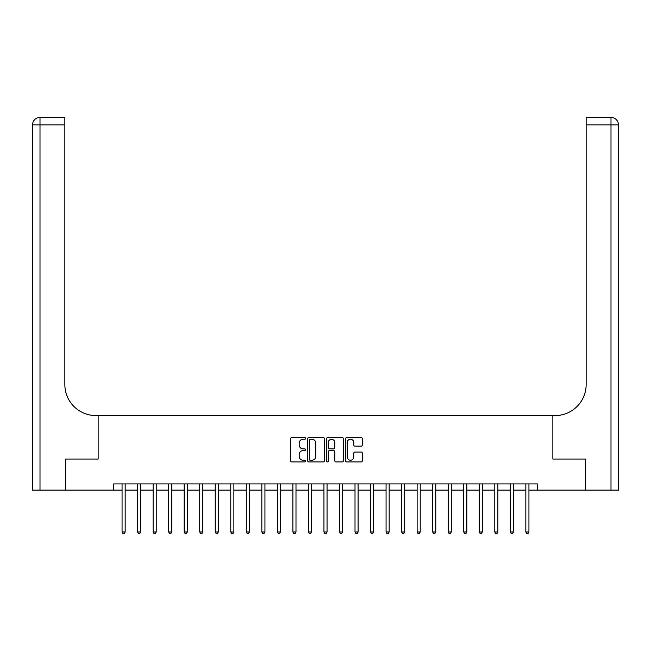 <?xml version="1.0" encoding="UTF-8"?>
<svg xmlns="http://www.w3.org/2000/svg" width="651" height="651" viewBox="0 0 651 651"><rect width="100%" height="100%" fill="white"/><g stroke="black" fill="none" stroke-linecap="round" stroke-linejoin="round"><path stroke-width="0.98" d="M305.62 438.4A0.854 0.854 0 0 0 304.766 437.545L291.811 437.545A1.221 1.221 0 0 0 290.59 438.758L290.59 460.713A1.221 1.221 0 0 0 291.811 461.933L304.766 461.933A0.854 0.854 0 0 0 305.62 461.079A0.854 0.854 0 0 0 304.766 460.224L303.089 460.224A3.906 3.906 0 0 1 299.191 456.318L299.191 454.496A3.906 3.906 0 0 1 303.089 450.59L304.766 450.59A0.854 0.854 0 0 0 305.62 449.735A0.854 0.854 0 0 0 304.766 448.881L303.089 448.881A3.906 3.906 0 0 1 299.191 444.983L299.191 443.152A3.906 3.906 0 0 1 303.089 439.246L304.766 439.246A0.854 0.854 0 0 0 305.62 438.4M361.142 446.138A1.221 1.221 0 0 0 362.355 444.918L362.355 438.758A1.221 1.221 0 0 0 361.142 437.545L346.747 437.545A1.221 1.221 0 0 0 345.526 438.758L345.526 460.713A1.221 1.221 0 0 0 346.747 461.933L361.142 461.933A1.221 1.221 0 0 0 362.355 460.713L362.355 453.275A1.221 1.221 0 0 0 361.142 452.054L354.982 452.054A1.221 1.221 0 0 0 353.762 453.275L353.762 456.961A3.263 3.263 0 0 1 350.498 460.224A3.263 3.263 0 0 1 347.235 456.961L347.235 442.509A3.263 3.263 0 0 1 350.498 439.246A3.263 3.263 0 0 1 353.762 442.509L353.762 444.918A1.221 1.221 0 0 0 354.982 446.138L361.142 446.138M113.673 490.113L65.531 490.113L65.531 459.053L98.146 459.053L98.146 415.574L552.854 415.574L552.854 459.053L552.854 415.574L555.091 415.574A31.061 31.061 0 0 0 586.152 384.513L586.152 117.4L610.996 117.4A7.454 7.454 0 0 1 618.45 124.862L618.45 490.113L585.526 490.113L585.526 459.053L552.854 459.053L585.469 459.053L585.469 490.113L537.327 490.113L537.327 483.905L113.673 483.905L113.673 490.113L122.062 490.113M324.434 438.758A1.221 1.221 0 0 0 323.213 437.545L308.826 437.545A1.221 1.221 0 0 0 307.606 438.758L307.606 460.713A1.221 1.221 0 0 0 308.826 461.933L323.213 461.933A1.221 1.221 0 0 0 324.434 460.713L324.434 438.758M327.787 437.545L342.174 437.545A1.221 1.221 0 0 1 343.394 438.758L343.394 460.713A1.221 1.221 0 0 1 342.174 461.933L336.022 461.933A1.221 1.221 0 0 1 334.801 460.713L334.801 451.81A1.221 1.221 0 0 0 333.581 450.59L329.496 450.59A1.221 1.221 0 0 0 328.275 451.81L328.275 461.079A0.854 0.854 0 0 1 327.42 461.933A0.854 0.854 0 0 1 326.566 461.079L326.566 438.758A1.221 1.221 0 0 1 327.787 437.545M125.171 490.113L137.589 490.113M140.697 490.113L153.123 490.113M156.224 490.113L168.65 490.113M171.758 490.113L184.184 490.113M187.285 490.113L199.711 490.113M202.819 490.113L215.237 490.113M218.345 490.113L230.771 490.113M233.872 490.113L246.298 490.113M249.406 490.113L261.832 490.113M264.933 490.113L277.359 490.113M280.467 490.113L292.885 490.113M295.993 490.113L308.419 490.113M311.52 490.113L323.946 490.113M327.054 490.113L339.48 490.113M342.581 490.113L355.007 490.113M358.115 490.113L370.533 490.113M373.641 490.113L386.067 490.113M389.168 490.113L401.594 490.113M404.702 490.113L417.128 490.113M420.229 490.113L432.655 490.113M435.763 490.113L448.181 490.113M451.289 490.113L463.715 490.113M466.816 490.113L479.242 490.113M482.35 490.113L494.776 490.113M497.877 490.113L510.303 490.113M513.411 490.113L525.829 490.113M528.938 490.113L537.327 490.113M310.169 439.246A0.854 0.854 0 0 0 309.315 440.1L309.315 459.37A0.854 0.854 0 0 0 310.169 460.224L311.935 460.224A3.906 3.906 0 0 0 315.833 456.318L315.833 443.152A3.906 3.906 0 0 0 311.935 439.246L310.169 439.246M334.801 442.574A3.263 3.263 0 0 0 331.538 439.311A3.263 3.263 0 0 0 328.275 442.574L328.275 447.66A1.221 1.221 0 0 0 329.496 448.881L333.581 448.881A1.221 1.221 0 0 0 334.801 447.66L334.801 442.574M125.317 483.905L125.261 484.059A1.245 1.245 90.1 0 0 125.171 484.523L125.171 531.981L122.062 531.981L122.062 484.523A1.245 1.245 90.1 0 0 121.973 484.059L121.908 483.905M125.171 531.981L124.235 533.6L122.998 533.6L122.062 531.981M140.852 483.905L140.787 484.059A1.245 1.245 0 0 0 140.697 484.523L140.697 531.981L137.589 531.981L137.589 484.523A1.245 1.245 0 0 0 137.499 484.059L137.442 483.905M140.697 531.981L139.77 533.6L138.525 533.6L137.589 531.981M156.378 483.905L156.321 484.059A1.245 1.245 0 0 0 156.224 484.523L156.224 531.981L153.123 531.981L153.123 484.523A1.245 1.245 0 0 0 153.034 484.059L152.969 483.905M156.224 531.981L155.296 533.6L154.051 533.6L153.123 531.981M171.913 483.905L171.848 484.059A1.245 1.245 0 0 0 171.758 484.523L171.758 531.981L168.65 531.981L168.65 484.523A1.245 1.245 0 0 0 168.56 484.059L168.495 483.905M171.758 531.981L170.822 533.6L169.585 533.6L168.65 531.981M187.439 483.905L187.374 484.059A1.245 1.245 0 0 0 187.285 484.523L187.285 531.981L184.184 531.981L184.184 484.523A1.245 1.245 0 0 0 184.095 484.059L184.03 483.905M187.285 531.981L186.357 533.6L185.112 533.6L184.184 531.981M65.474 459.053L98.146 459.053L98.146 415.574L95.909 415.574A31.061 31.061 0 0 1 64.848 384.513L64.848 124.862L40.004 124.862L40.004 490.113L65.474 490.113L65.474 459.053M40.004 490.113L32.55 490.113L32.55 124.862A7.454 7.454 0 0 1 40.004 117.4L64.848 117.4L64.848 124.862M64.848 117.4L40.004 117.4A7.454 7.454 0 0 0 32.55 124.862L40.004 124.862L40.004 117.4M95.909 415.574A31.061 31.061 0 0 1 64.848 384.513M586.152 117.4L610.996 117.4L609.133 117.4L610.996 117.4L610.996 124.862L586.152 124.862M555.091 415.574A31.061 31.061 0 0 0 586.152 384.513M610.996 490.113L610.996 124.862L618.45 124.862A7.454 7.454 0 0 0 610.996 117.4M202.966 483.905L202.909 484.059A1.245 1.245 0 0 0 202.819 484.523L202.819 531.981L199.711 531.981L199.711 484.523A1.245 1.245 0 0 0 199.621 484.059L199.556 483.905M202.819 531.981L201.883 533.6L200.638 533.6L199.711 531.981M218.5 483.905L218.435 484.059A1.245 1.245 0 0 0 218.345 484.523L218.345 531.981L215.237 531.981L215.237 484.523A1.245 1.245 0 0 0 215.147 484.059L215.09 483.905M218.345 531.981L217.418 533.6L216.173 533.6L215.237 531.981M234.026 483.905L233.961 484.059A1.245 1.245 0 0 0 233.872 484.523L233.872 531.981L230.771 531.981L230.771 484.523A1.245 1.245 0 0 0 230.682 484.059L230.617 483.905M233.872 531.981L232.944 533.6L231.699 533.6L230.771 531.981M249.561 483.905L249.496 484.059A1.245 1.245 0 0 0 249.406 484.523L249.406 531.981L246.298 531.981L246.298 484.523A1.245 1.245 0 0 0 246.208 484.059L246.143 483.905M249.406 531.981L248.47 533.6L247.234 533.6L246.298 531.981M265.087 483.905L265.022 484.059A1.245 1.245 0 0 0 264.933 484.523L264.933 531.981L261.832 531.981L261.832 484.523A1.245 1.245 0 0 0 261.743 484.059L261.678 483.905M264.933 531.981L264.005 533.6L262.76 533.6L261.832 531.981M280.614 483.905L280.557 484.059A1.245 1.245 0 0 0 280.467 484.523L280.467 531.981L277.359 531.981L277.359 484.523A1.245 1.245 0 0 0 277.269 484.059L277.204 483.905M280.467 531.981L279.531 533.6L278.286 533.6L277.359 531.981M296.148 483.905L296.083 484.059A1.245 1.245 0 0 0 295.993 484.523L295.993 531.981L292.885 531.981L292.885 484.523A1.245 1.245 0 0 0 292.795 484.059L292.738 483.905M295.993 531.981L295.066 533.6L293.821 533.6L292.885 531.981M311.674 483.905L311.609 484.059A1.245 1.245 0 0 0 311.52 484.523L311.52 531.981L308.419 531.981L308.419 484.523A1.245 1.245 0 0 0 308.33 484.059L308.265 483.905M311.52 531.981L310.592 533.6L309.347 533.6L308.419 531.981M327.209 483.905L327.144 484.059A1.245 1.245 0 0 0 327.054 484.523L327.054 531.981L323.946 531.981L323.946 484.523A1.245 1.245 0 0 0 323.856 484.059L323.791 483.905M327.054 531.981L326.118 533.6L324.882 533.6L323.946 531.981M342.735 483.905L342.67 484.059A1.245 1.245 0 0 0 342.581 484.523L342.581 531.981L339.48 531.981L339.48 484.523A1.245 1.245 0 0 0 339.391 484.059L339.326 483.905M342.581 531.981L341.653 533.6L340.408 533.6L339.48 531.981M358.262 483.905L358.205 484.059A1.245 1.245 0 0 0 358.115 484.523L358.115 531.981L355.007 531.981L355.007 484.523A1.245 1.245 0 0 0 354.917 484.059L354.852 483.905M358.115 531.981L357.179 533.6L355.934 533.6L355.007 531.981M373.796 483.905L373.731 484.059A1.245 1.245 0 0 0 373.641 484.523L373.641 531.981L370.533 531.981L370.533 484.523A1.245 1.245 0 0 0 370.443 484.059L370.386 483.905M373.641 531.981L372.714 533.6L371.469 533.6L370.533 531.981M389.322 483.905L389.257 484.059A1.245 1.245 0 0 0 389.168 484.523L389.168 531.981L386.067 531.981L386.067 484.523A1.245 1.245 0 0 0 385.978 484.059L385.913 483.905M389.168 531.981L388.24 533.6L386.995 533.6L386.067 531.981M404.857 483.905L404.792 484.059A1.245 1.245 0 0 0 404.702 484.523L404.702 531.981L401.594 531.981L401.594 484.523A1.245 1.245 0 0 0 401.504 484.059L401.439 483.905M404.702 531.981L403.766 533.6L402.53 533.6L401.594 531.981M420.383 483.905L420.318 484.059A1.245 1.245 0 0 0 420.229 484.523L420.229 531.981L417.128 531.981L417.128 484.523A1.245 1.245 0 0 0 417.039 484.059L416.974 483.905M420.229 531.981L419.301 533.6L418.056 533.6L417.128 531.981M435.91 483.905L435.853 484.059A1.245 1.245 0 0 0 435.763 484.523L435.763 531.981L432.655 531.981L432.655 484.523A1.245 1.245 0 0 0 432.565 484.059L432.5 483.905M435.763 531.981L434.827 533.6L433.582 533.6L432.655 531.981M451.444 483.905L451.379 484.059A1.245 1.245 0 0 0 451.289 484.523L451.289 531.981L448.181 531.981L448.181 484.523A1.245 1.245 0 0 0 448.091 484.059L448.034 483.905M451.289 531.981L450.362 533.6L449.117 533.6L448.181 531.981M466.97 483.905L466.905 484.059A1.245 1.245 0 0 0 466.816 484.523L466.816 531.981L463.715 531.981L463.715 484.523A1.245 1.245 0 0 0 463.626 484.059L463.561 483.905M466.816 531.981L465.888 533.6L464.643 533.6L463.715 531.981M482.505 483.905L482.44 484.059A1.245 1.245 0 0 0 482.35 484.523L482.35 531.981L479.242 531.981L479.242 484.523A1.245 1.245 0 0 0 479.152 484.059L479.087 483.905M482.35 531.981L481.414 533.6L480.178 533.6L479.242 531.981M498.031 483.905L497.966 484.059A1.245 1.245 0 0 0 497.877 484.523L497.877 531.981L494.776 531.981L494.776 484.523A1.245 1.245 0 0 0 494.679 484.059L494.622 483.905M497.877 531.981L496.949 533.6L495.704 533.6L494.776 531.981M513.558 483.905L513.501 484.059A1.245 1.245 0 0 0 513.411 484.523L513.411 531.981L510.303 531.981L510.303 484.523A1.245 1.245 0 0 0 510.213 484.059L510.148 483.905M513.411 531.981L512.475 533.6L511.23 533.6L510.303 531.981M529.092 483.905L529.027 484.059A1.245 1.245 0 0 0 528.938 484.523L528.938 531.981L525.829 531.981L525.829 484.523A1.245 1.245 0 0 0 525.739 484.059L525.683 483.905M528.938 531.981L528.002 533.6L526.765 533.6L525.829 531.981"/></g></svg>

